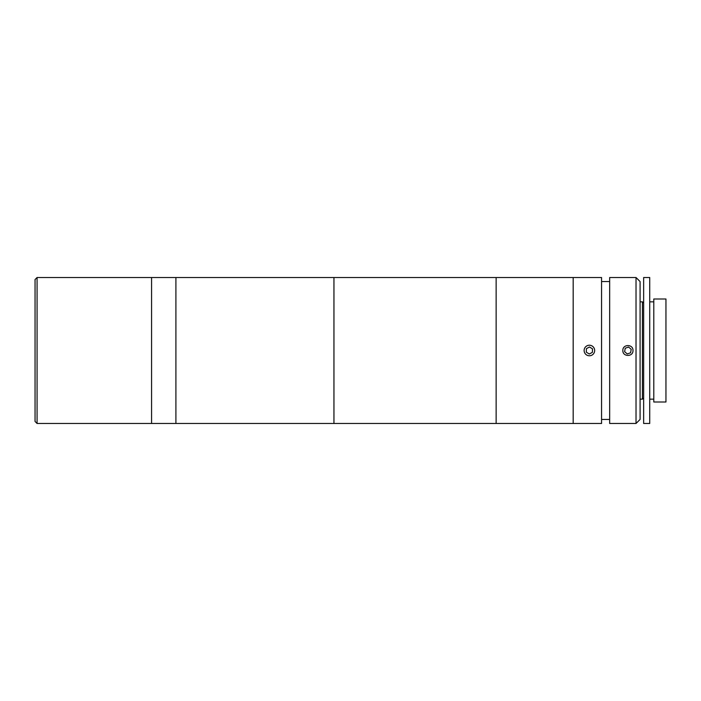 <?xml version="1.0" encoding="UTF-8"?>
<svg xmlns="http://www.w3.org/2000/svg" width="701" height="701" viewBox="0 0 701 701"><rect width="100%" height="100%" fill="white"/><g stroke="black" fill="none" stroke-linecap="round" stroke-linejoin="round"><path stroke-width="1.05" d="M37.074 423.483L35.05 421.459L35.05 279.541L37.074 277.517L37.074 423.483L151.574 423.483L151.574 277.517L37.074 277.517M333.948 350.5L333.948 277.517L151.574 277.517L151.574 423.483L175.907 423.483L175.907 277.517L175.907 423.483L333.948 423.483L333.948 350.5M636.026 277.517L640.083 281.565L640.083 419.435L636.026 423.483L636.026 277.517L609.668 277.517L609.668 423.483L636.026 423.483M622.847 350.5C622.532 343.972 633.292 343.946 632.985 350.5C633.301 357.037 622.541 357.037 622.847 350.5M601.563 350.5L601.563 277.517L333.948 277.517L333.948 423.483L496.142 423.483L496.142 277.517L496.142 423.483L573.181 423.483L573.181 277.517L573.181 423.483L601.563 423.483L601.563 350.5M653.788 299.003L665.95 299.003L665.95 401.997L653.788 401.997L653.788 299.003M643.649 303.06L642.431 301.842L642.431 399.158L643.649 397.94M640.083 399.158L642.431 399.158M640.083 301.842L642.431 301.842M643.649 277.517L649.731 277.517L649.731 423.483L643.649 423.483L643.649 277.517M649.731 301.842L653.788 301.842M649.731 399.158L653.788 399.158M624.617 351.692L627.299 353.952L630.593 352.761L631.215 349.308L628.543 347.048L625.239 348.239L624.617 351.692M594.027 347.994A5.266 5.266 0 0 0 586.886 345.865A5.266 5.266 0 0 0 584.765 353.006A5.266 5.266 0 0 0 591.907 355.135A5.266 5.266 0 0 0 594.027 347.994M586.413 348.66L586.316 352.174L589.304 354.005L592.389 352.34L592.485 348.826L589.497 346.995L586.413 348.66M609.668 281.565L601.563 281.565M609.668 419.435L601.563 419.435"/></g></svg>
